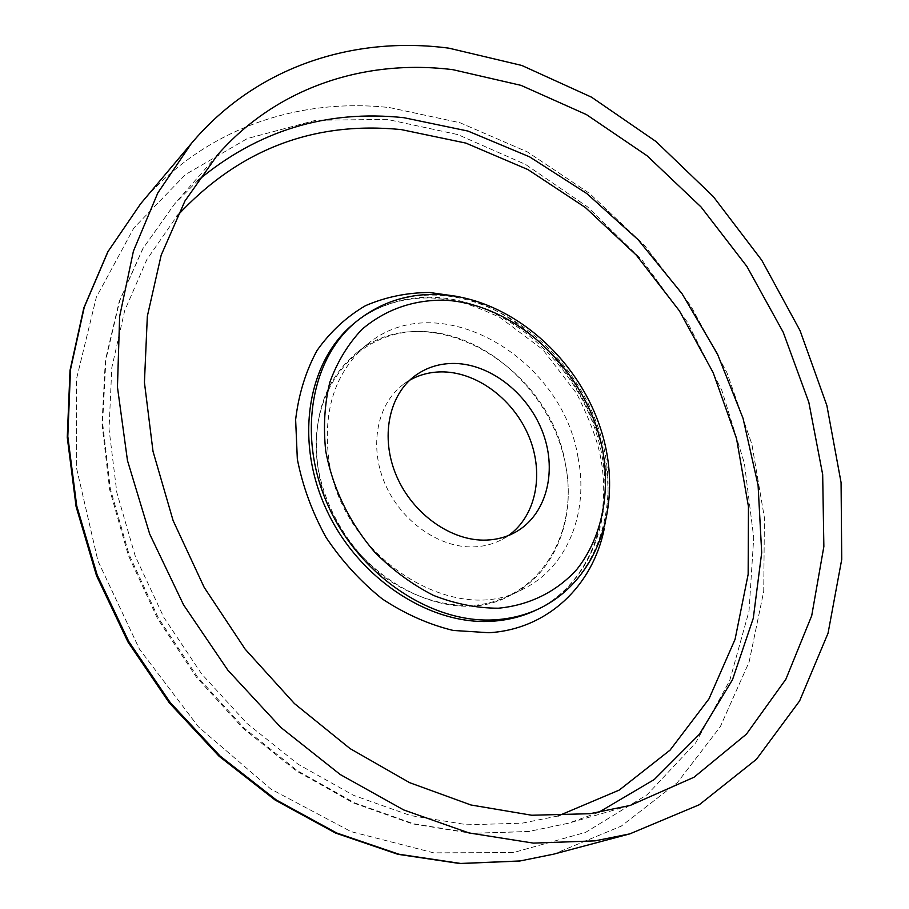 <?xml version="1.0" encoding="UTF-8"?>
<svg xmlns="http://www.w3.org/2000/svg" width="909" height="909" viewBox="0 0 909 909"><rect width="100%" height="100%" fill="white"/><g stroke="black" fill="none" stroke-linecap="round" stroke-linejoin="round"><path stroke-width="0.68" stroke-dasharray="4.54 3.41" d="M409.834 380.121L403.857 383.996C377.349 403.221 368.656 445.569 384.859 483.418C400.903 521.312 439.377 548.309 473.964 546.888C484.315 546.479 493.814 543.934 502.45 539.276L508.506 535.503M578.033 457.511C589.1 512.29 567.546 567.636 522.845 589.214C453.705 628.539 340.591 556.058 328.763 459.011C322.752 409.323 335.614 371.088 367.327 344.295C437.683 284.903 562.251 356.692 578.033 457.511M565.523 464.715C576.374 519.005 554.797 573.92 510.324 595.384C441.513 634.471 329.41 562.91 317.877 466.806C312.014 417.595 324.865 379.655 356.419 353.01C426.423 293.914 550.104 364.748 565.523 464.715C579.487 534.56 538.06 601.86 470.828 605.553C441.615 605.939 413.197 596.793 385.564 578.101C350.556 551.411 325.297 509.858 317.877 466.806C305.901 389.836 358.464 328.172 423.605 331.546C488.656 333.819 552.445 394.79 565.523 464.715M513.403 852.574L433.707 852.847L351.079 831.633L270.78 789.012L198.469 726.893L139.441 649.106L97.956 560.989L76.708 468.828L76.492 378.996L96.331 297.232L133.782 228.057L185.413 174.596L247.384 138.532L315.798 120.283L387.041 119.363L457.863 134.6L525.493 164.393L587.578 206.9L642.106 260.167L687.374 322.093L721.894 390.54L744.38 463.204L753.72 537.617L749.027 611.075L729.711 680.614L695.601 742.971L647.174 794.705L585.68 832.326L513.403 852.574L433.707 852.847L351.079 831.633L270.78 789.012L198.469 726.893L139.441 649.106L97.956 560.989L76.708 468.828L76.492 378.996L96.331 297.232L133.782 228.057L185.413 174.596L247.384 138.532L315.798 120.283L387.041 119.363L457.863 134.6L525.493 164.393L587.578 206.9L642.106 260.167L687.374 322.093L721.894 390.54L744.38 463.204L753.72 537.617L749.027 611.075L729.711 680.614L695.601 742.971L647.174 794.705L585.68 832.326L513.403 852.574M140.668 203.718C203.627 128.851 297.8 97.411 389.677 107.603L460.034 122.749L527.345 151.894L589.43 193.333L644.413 245.225L690.704 305.651L726.927 372.633L751.857 444.092L764.424 517.8L763.73 591.304L749.13 661.934L720.292 726.745L677.41 782.558L621.301 826.099L553.672 854.153L519.743 861.028L553.672 854.153L621.301 826.099L677.41 782.558L720.292 726.745L749.13 661.934L763.73 591.304L764.424 517.8L751.857 444.092L726.927 372.633L690.704 305.651L644.413 245.225L589.43 193.333L527.345 151.894L460.034 122.749L389.677 107.603C297.8 97.411 203.627 128.851 140.668 203.718M598.406 812.498L568.045 823.315L528.902 831.462L472.362 833.258L413.595 823.793L354.555 802.84L297.391 770.707L244.282 728.211L197.333 676.728L158.439 618.12L129.089 554.626L110.307 488.701L102.592 422.867L105.898 359.498L119.693 300.754L143.031 248.396L174.687 203.821L197.389 180.948M558.024 815.987L522.13 823.179L467.374 824.781L410.538 815.566L353.487 795.318L298.266 764.333L246.953 723.405L201.548 673.842L163.847 617.416L135.293 556.24L116.852 492.655L109.035 429.037L111.807 367.679L124.692 310.628L146.826 259.622L177.05 216.001M456.545 296.311C551.604 316.65 626.244 434.207 604.224 528.879M353.726 323.706C377.246 304.856 404.471 296.084 435.388 297.391C503.802 300.754 571.613 358.464 595.52 430.514C619.779 502.404 596.315 581.533 535.685 610.291C587.93 585.555 613.325 521.164 600.326 455.852C596.872 438.877 588.952 418.038 576.556 393.347L542.889 349.67L499.916 317.446C479.702 308.015 463.976 302.311 452.739 300.334L433.457 298.061C403.096 296.834 376.519 305.379 353.726 323.706M538.787 608.825C599.486 580.044 622.926 500.757 598.599 428.707C574.602 356.51 506.665 298.629 438.149 295.209C407.175 293.88 379.917 302.652 356.362 321.525M502.45 539.276L514.971 532.469M403.857 383.996L415.333 375.553M522.845 589.214L510.324 595.384M367.327 344.295L356.419 353.01M217.365 155.121L174.687 203.821L142.736 248.805L119.215 301.481L105.342 360.453L102.001 423.889L109.671 489.667L128.374 555.433L157.609 618.722L196.367 677.114L243.157 728.427L296.175 770.821L353.328 802.92L412.481 823.872L471.51 833.36L528.47 831.553L568.045 823.315L630.267 805.408"/><path stroke-width="1.36" d="M486.326 540.094C496.746 539.696 506.29 537.162 514.971 532.469C545.9 515.664 557.433 472.794 543.275 433.832C529.299 394.79 491.735 364.384 455.17 363.464C440.251 363.157 426.98 367.191 415.333 375.553C388.7 394.881 380.042 437.581 396.449 475.827C412.697 514.108 451.5 541.457 486.326 540.094M508.506 535.503C535.992 516.085 544.241 474.305 529.333 437.49C514.551 400.619 478.486 372.701 443.456 371.895C431.264 371.656 420.049 374.394 409.834 380.121M595.065 840.859L629.801 833.883L699.316 804.726L756.458 759.265L799.613 700.93L828.054 633.198L841.734 559.387L841.075 482.554L826.86 405.459L800.056 330.603L761.776 260.258L713.292 196.56L656.025 141.543L591.566 97.195L521.811 65.459L448.966 48.177C353.885 35.576 256.383 66.175 191.39 143.44C256.383 66.175 353.885 35.576 448.966 48.177L521.811 65.459L591.566 97.195L656.025 141.543L713.292 196.56L761.776 260.258L800.056 330.603L826.86 405.459L841.075 482.554L841.734 559.387L828.054 633.198L799.613 700.93L756.458 759.265L699.316 804.726L629.801 833.883L595.065 840.859L533.424 843.12L468.942 832.928L403.744 809.964L340.193 774.502L280.756 727.382L227.829 670.149L183.561 604.86L149.701 534.049L127.465 460.511L117.454 387.086L119.636 316.48L133.43 251.1L157.814 192.924L191.39 143.44L157.814 192.924L133.43 251.1L119.636 316.48L117.454 387.086L127.465 460.511L149.701 534.049L183.561 604.86L227.829 670.149L280.756 727.382L340.193 774.502L403.744 809.964L468.942 832.928L533.424 843.12L595.065 840.859M590.066 813.703L531.765 815.248L470.942 804.988L409.607 782.66L350.01 748.561L294.448 703.589L245.18 649.196L204.195 587.396L173.108 520.573L153.007 451.341L144.429 382.394L147.338 316.252L161.177 255.168L184.947 200.991L217.365 155.121C277.484 86.48 365.941 58.801 452.932 69.686L521.039 85.366L586.464 114.614L647.072 155.757L701.066 206.991L746.914 266.473L783.228 332.274L808.84 402.346L822.679 474.555L823.861 546.536L811.714 615.711L785.865 679.262L746.414 734.142L694.056 777.218L630.267 805.408L590.066 813.703M444.012 300.163C412.754 299.89 385.427 309.605 362.043 329.297C348.102 344.011 337.387 361.612 329.887 382.11C324.547 403.88 323.161 426.878 325.729 451.103C332.853 488.451 349.147 522.096 374.599 552.058C392.529 570.079 412.175 584.532 433.525 595.418C455.318 603.928 476.918 608.189 498.337 608.212C529.652 605.235 556.876 591.52 576.829 569.42C601.576 538.173 610.553 494.416 602.678 450.137C587.544 371.974 516.607 303.538 444.012 300.163M520.073 860.959L460.704 863.459L398.903 854.233L336.705 832.996L276.347 800.011L220.114 756.061L170.244 702.566L128.737 641.436L97.183 574.977L76.697 505.768L67.811 436.422L70.516 369.486L84.264 307.197L108.069 251.463L140.668 203.718L191.39 143.44L140.668 203.718L108.069 251.463L84.264 307.197L70.516 369.486L67.811 436.422L76.697 505.768L97.183 574.977L128.737 641.436L170.244 702.566L220.114 756.061L276.347 800.011L336.705 832.996L398.903 854.233L460.704 863.459L520.073 860.959L553.672 854.153L520.073 860.959M197.389 180.948C257.645 130.578 326.49 109.5 403.926 117.704L467.965 131.066L529.561 156.837L586.828 193.572L638.129 239.737L682.068 293.732L717.394 353.851L743.051 418.333L758.083 485.281L761.697 552.672L753.277 618.29L732.495 679.716L699.339 734.358L654.275 779.513L598.406 812.498M177.05 216.001C238.612 149.644 313.332 120.84 401.221 129.589L465.874 143.099L527.947 169.585L585.373 207.513L636.38 255.202L679.421 310.878L713.19 372.679L736.54 438.627L748.459 506.608L748.152 574.329L735.074 639.322L708.986 698.862L670.103 750.084L619.256 790.069L558.024 815.987M604.224 528.879C592.691 585.816 547.661 629.301 488.928 632.732L453.148 630.437C428.707 624.472 405.096 613.984 382.337 598.986C360.668 581.624 341.886 561.058 325.979 537.299C312.219 512.267 302.674 486.235 297.334 459.204L295.63 419.617C298.686 394.142 305.822 371.077 317.071 350.431C330.376 331.683 346.522 316.764 365.532 305.663C385.7 296.982 407.062 292.596 429.616 292.493L456.545 296.311M538.787 608.825L535.685 610.291C522.255 616.597 507.722 620.245 492.099 621.245C429.593 625.517 357.68 578.238 326.092 508.87C294.209 439.592 307.799 361.112 353.726 323.706L356.362 321.525C310.378 358.964 296.8 437.615 328.785 507.074C360.475 576.624 432.536 624.04 495.132 619.79C510.79 618.79 525.345 615.143 538.787 608.825C600.769 579.328 624.381 499.484 600.326 427.798C576.601 355.862 509.245 298.129 440.115 294.539C408.527 293.13 380.61 302.129 356.362 321.525M519.743 861.028L459.965 863.55L397.892 854.301L335.569 833.053L275.211 800.09L219.08 756.243L169.347 702.907L127.964 641.97L96.524 575.715L76.106 506.654L67.266 437.377L70.016 370.383L83.833 307.901L107.807 251.838L140.668 203.718L107.807 251.838L83.833 307.901L70.016 370.383L67.266 437.377L76.106 506.654L96.524 575.715L127.964 641.97L169.347 702.907L219.08 756.243L275.211 800.09L335.569 833.053L397.892 854.301L459.965 863.55L519.743 861.028M553.672 854.153L629.801 833.883L553.672 854.153"/></g></svg>
